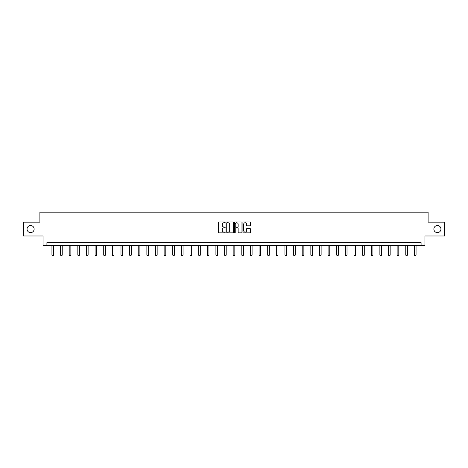 <?xml version="1.0" encoding="UTF-8"?>
<svg xmlns="http://www.w3.org/2000/svg" width="468" height="468" viewBox="0 0 468 468"><rect width="100%" height="100%" fill="white"/><g stroke="black" fill="none" stroke-linecap="round" stroke-linejoin="round"><path stroke-width="0.7" d="M225.149 222.364A0.38 0.38 0 0 0 224.769 221.984L219.001 221.984A0.544 0.544 0 0 0 218.457 222.522L218.457 232.298A0.544 0.544 0 0 0 219.001 232.842L224.769 232.842A0.38 0.38 0 0 0 225.149 232.461A0.38 0.38 0 0 0 224.769 232.081L224.02 232.081A1.737 1.737 0 0 1 222.282 230.344L222.282 229.531A1.737 1.737 0 0 1 224.02 227.793L224.769 227.793A0.38 0.38 0 0 0 225.149 227.413A0.38 0.38 0 0 0 224.769 227.033L224.02 227.033A1.737 1.737 0 0 1 222.282 225.295L222.282 224.482A1.737 1.737 0 0 1 224.02 222.745L224.769 222.745A0.38 0.38 0 0 0 225.149 222.364M433.865 229.068A3.539 3.539 0 0 0 437.41 232.614A3.539 3.539 0 0 0 440.95 229.068A3.539 3.539 0 0 0 437.41 225.529A3.539 3.539 0 0 0 433.865 229.068M27.05 229.068A3.539 3.539 0 0 0 30.59 232.614A3.539 3.539 0 0 0 34.135 229.068A3.539 3.539 0 0 0 30.59 225.529A3.539 3.539 0 0 0 27.05 229.068M249.871 225.81A0.544 0.544 0 0 0 250.409 225.266L250.409 222.522A0.544 0.544 0 0 0 249.871 221.984L243.459 221.984A0.544 0.544 0 0 0 242.921 222.522L242.921 232.298A0.544 0.544 0 0 0 243.459 232.842L249.871 232.842A0.544 0.544 0 0 0 250.409 232.298L250.409 228.987A0.544 0.544 0 0 0 249.871 228.442L247.127 228.442A0.544 0.544 0 0 0 246.583 228.987L246.583 230.63A1.451 1.451 0 0 1 245.133 232.081A1.451 1.451 0 0 1 243.682 230.63L243.682 224.195A1.451 1.451 0 0 1 245.133 222.745A1.451 1.451 0 0 1 246.583 224.195L246.583 225.266A0.544 0.544 0 0 0 247.127 225.81L249.871 225.81M421.089 245.39L424.962 245.39L424.962 235.983L444.6 235.983L444.6 222.154L428.115 222.154L428.115 212.197L39.885 212.197L39.885 222.154L23.4 222.154L23.4 235.983L43.038 235.983L43.038 245.39L421.089 245.39L421.089 242.623L46.911 242.623L46.911 245.39M233.526 222.522A0.544 0.544 0 0 0 232.982 221.984L226.576 221.984A0.544 0.544 0 0 0 226.032 222.522L226.032 232.298A0.544 0.544 0 0 0 226.576 232.842L232.982 232.842A0.544 0.544 0 0 0 233.526 232.298L233.526 222.522M235.018 221.984L241.424 221.984A0.544 0.544 0 0 1 241.968 222.522L241.968 232.298A0.544 0.544 0 0 1 241.424 232.842L238.686 232.842A0.544 0.544 0 0 1 238.142 232.298L238.142 228.337A0.544 0.544 0 0 0 237.598 227.793L235.778 227.793A0.544 0.544 0 0 0 235.234 228.337L235.234 232.461A0.38 0.38 0 0 1 234.854 232.842A0.38 0.38 0 0 1 234.474 232.461L234.474 222.522A0.544 0.544 0 0 1 235.018 221.984M227.173 222.745A0.38 0.38 0 0 0 226.793 223.119L226.793 231.701A0.38 0.38 0 0 0 227.173 232.081L227.957 232.081A1.737 1.737 0 0 0 229.694 230.344L229.694 224.482A1.737 1.737 0 0 0 227.957 222.745L227.173 222.745M238.142 224.219A1.451 1.451 0 0 0 236.685 222.768A1.451 1.451 0 0 0 235.234 224.219L235.234 226.489A0.544 0.544 0 0 0 235.778 227.033L237.598 227.033A0.544 0.544 0 0 0 238.142 226.489L238.142 224.219M51.942 245.39L51.942 255.083L53.604 255.083L53.604 245.39M53.604 255.083L53.188 255.803L52.357 255.803L51.942 255.083M60.577 245.39L60.577 255.083L62.232 255.083L62.232 245.39M62.232 255.083L61.817 255.803L60.992 255.803L60.577 255.083M69.206 245.39L69.206 255.083L70.861 255.083L70.861 245.39M70.861 255.083L70.452 255.803L69.621 255.803L69.206 255.083M77.834 245.39L77.834 255.083L79.496 255.083L79.496 245.39M79.496 255.083L79.08 255.803L78.25 255.803L77.834 255.083M86.463 245.39L86.463 255.083L88.124 255.083L88.124 245.39M88.124 255.083L87.709 255.803L86.878 255.803L86.463 255.083M95.092 245.39L95.092 255.083L96.753 255.083L96.753 245.39M96.753 255.083L96.338 255.803L95.507 255.803L95.092 255.083M103.721 245.39L103.721 255.083L105.382 255.083L105.382 245.39M105.382 255.083L104.967 255.803L104.136 255.803L103.721 255.083M112.355 245.39L112.355 255.083L114.011 255.083L114.011 245.39M114.011 255.083L113.595 255.803L112.77 255.803L112.355 255.083M120.984 245.39L120.984 255.083L122.645 255.083L122.645 245.39M122.645 255.083L122.23 255.803L121.399 255.803L120.984 255.083M129.613 245.39L129.613 255.083L131.274 255.083L131.274 245.39M131.274 255.083L130.859 255.803L130.028 255.803L129.613 255.083M138.241 245.39L138.241 255.083L139.903 255.083L139.903 245.39M139.903 255.083L139.487 255.803L138.657 255.803L138.241 255.083M146.87 245.39L146.87 255.083L148.531 255.083L148.531 245.39M148.531 255.083L148.116 255.803L147.285 255.803L146.87 255.083M155.505 245.39L155.505 255.083L157.16 255.083L157.16 245.39M157.16 255.083L156.745 255.803L155.914 255.803L155.505 255.083M164.133 245.39L164.133 255.083L165.789 255.083L165.789 245.39M165.789 255.083L165.379 255.803L164.549 255.803L164.133 255.083M172.762 245.39L172.762 255.083L174.424 255.083L174.424 245.39M174.424 255.083L174.008 255.803L173.178 255.803L172.762 255.083M181.391 245.39L181.391 255.083L183.052 255.083L183.052 245.39M183.052 255.083L182.637 255.803L181.806 255.803L181.391 255.083M190.02 245.39L190.02 255.083L191.681 255.083L191.681 245.39M191.681 255.083L191.266 255.803L190.435 255.803L190.02 255.083M198.648 245.39L198.648 255.083L200.31 255.083L200.31 245.39M200.31 255.083L199.894 255.803L199.064 255.803L198.648 255.083M207.283 245.39L207.283 255.083L208.939 255.083L208.939 245.39M208.939 255.083L208.523 255.803L207.698 255.803L207.283 255.083M215.912 245.39L215.912 255.083L217.567 255.083L217.567 245.39M217.567 255.083L217.158 255.803L216.327 255.803L215.912 255.083M224.541 245.39L224.541 255.083L226.202 255.083L226.202 245.39M226.202 255.083L225.787 255.803L224.956 255.803L224.541 255.083M233.169 245.39L233.169 255.083L234.831 255.083L234.831 245.39M234.831 255.083L234.415 255.803L233.585 255.803L233.169 255.083M241.798 245.39L241.798 255.083L243.459 255.083L243.459 245.39M243.459 255.083L243.044 255.803L242.213 255.803L241.798 255.083M250.433 245.39L250.433 255.083L252.088 255.083L252.088 245.39M252.088 255.083L251.673 255.803L250.842 255.803L250.433 255.083M259.061 245.39L259.061 255.083L260.717 255.083L260.717 245.39M260.717 255.083L260.302 255.803L259.477 255.803L259.061 255.083M267.69 245.39L267.69 255.083L269.352 255.083L269.352 245.39M269.352 255.083L268.936 255.803L268.106 255.803L267.69 255.083M276.319 245.39L276.319 255.083L277.98 255.083L277.98 245.39M277.98 255.083L277.565 255.803L276.734 255.803L276.319 255.083M284.948 245.39L284.948 255.083L286.609 255.083L286.609 245.39M286.609 255.083L286.194 255.803L285.363 255.803L284.948 255.083M293.576 245.39L293.576 255.083L295.238 255.083L295.238 245.39M295.238 255.083L294.822 255.803L293.992 255.803L293.576 255.083M302.211 245.39L302.211 255.083L303.867 255.083L303.867 245.39M303.867 255.083L303.451 255.803L302.62 255.803L302.211 255.083M310.84 245.39L310.84 255.083L312.495 255.083L312.495 245.39M312.495 255.083L312.086 255.803L311.255 255.803L310.84 255.083M319.469 245.39L319.469 255.083L321.13 255.083L321.13 245.39M321.13 255.083L320.715 255.803L319.884 255.803L319.469 255.083M328.097 245.39L328.097 255.083L329.759 255.083L329.759 245.39M329.759 255.083L329.343 255.803L328.513 255.803L328.097 255.083M336.726 245.39L336.726 255.083L338.387 255.083L338.387 245.39M338.387 255.083L337.972 255.803L337.141 255.803L336.726 255.083M345.355 245.39L345.355 255.083L347.016 255.083L347.016 245.39M347.016 255.083L346.601 255.803L345.77 255.803L345.355 255.083M353.989 245.39L353.989 255.083L355.645 255.083L355.645 245.39M355.645 255.083L355.23 255.803L354.405 255.803L353.989 255.083M362.618 245.39L362.618 255.083L364.279 255.083L364.279 245.39M364.279 255.083L363.864 255.803L363.033 255.803L362.618 255.083M371.247 245.39L371.247 255.083L372.908 255.083L372.908 245.39M372.908 255.083L372.493 255.803L371.662 255.803L371.247 255.083M379.876 245.39L379.876 255.083L381.537 255.083L381.537 245.39M381.537 255.083L381.122 255.803L380.291 255.803L379.876 255.083M388.504 245.39L388.504 255.083L390.166 255.083L390.166 245.39M390.166 255.083L389.75 255.803L388.92 255.803L388.504 255.083M397.139 245.39L397.139 255.083L398.795 255.083L398.795 245.39M398.795 255.083L398.379 255.803L397.548 255.803L397.139 255.083M405.768 245.39L405.768 255.083L407.423 255.083L407.423 245.39M407.423 255.083L407.008 255.803L406.183 255.803L405.768 255.083M414.396 245.39L414.396 255.083L416.058 255.083L416.058 245.39M416.058 255.083L415.642 255.803L414.812 255.803L414.396 255.083"/></g></svg>
